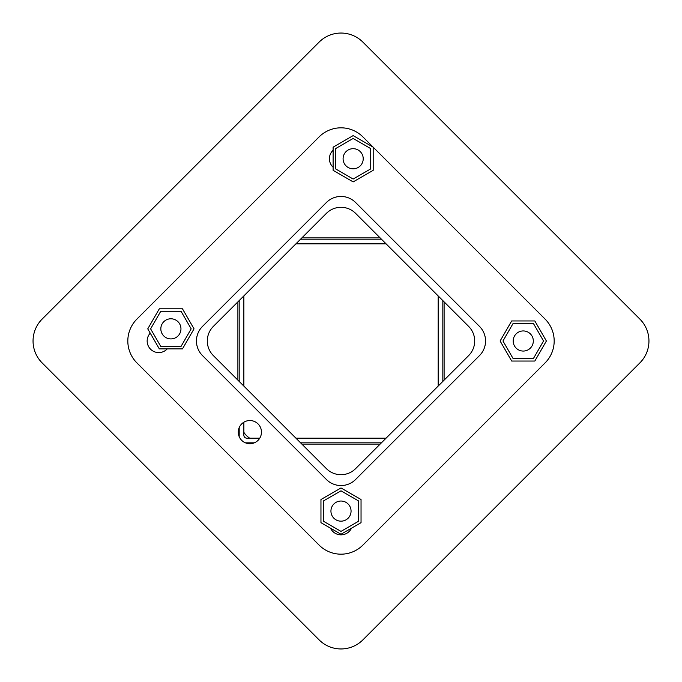 <?xml version="1.0" encoding="UTF-8"?>
<svg xmlns="http://www.w3.org/2000/svg" width="682" height="682" viewBox="0 0 682 682"><rect width="100%" height="100%" fill="white"/><g stroke="black" fill="none" stroke-linecap="round" stroke-linejoin="round"><path stroke-width="1.02" d="M330.514 528.192A11.585 11.585 0 0 0 332.807 531.448A11.585 11.585 0 0 1 330.514 528.192M380.13 237.89L301.87 237.89M444.11 380.13L444.11 301.87M301.87 444.11L380.13 444.11M237.89 301.87L237.89 380.13M639.895 319.133A30.929 30.929 0 0 1 639.895 362.867L362.867 639.895A30.929 30.929 0 0 1 319.133 639.895L42.105 362.867A30.929 30.929 0 0 1 42.105 319.133L319.133 42.105A30.929 30.929 0 0 1 362.867 42.105L639.895 319.133M442.831 300.592L442.831 381.409M381.409 442.831L300.592 442.831M254.309 442.831L245.443 442.831M239.194 436.625L239.194 427.631M239.194 381.443L239.194 300.557M300.557 239.194L381.443 239.194M243.858 432.354A20.622 20.622 0 0 0 249.672 438.176M243.858 295.903L243.858 386.097M243.858 422.226L243.858 435.201A2.967 2.967 0 0 0 246.824 438.176L259.757 438.176M438.176 386.072L438.176 295.928M295.928 438.176L386.072 438.176M386.097 243.858L295.903 243.858M319.133 136.877L136.877 319.133L319.133 136.877A30.929 30.929 0 0 1 362.867 136.877L373.139 147.142L362.867 136.877M136.877 362.867L319.133 545.123L136.877 362.867A30.929 30.929 0 0 1 136.877 319.133M362.867 545.123L545.123 362.867L362.867 545.123A30.929 30.929 0 0 1 319.133 545.123M545.123 319.133L373.19 147.201L545.123 319.133A30.929 30.929 0 0 1 545.123 362.867M213.338 355.578L326.422 468.662A20.622 20.622 0 0 0 355.578 468.662L468.662 355.578A20.622 20.622 0 0 0 468.662 326.422L355.578 213.338A20.622 20.622 0 0 0 326.422 213.338L213.338 326.422A20.622 20.622 0 0 0 213.338 355.578M167.235 348.894A11.585 11.585 0 0 1 150.552 349.193A11.585 11.585 0 0 1 150.236 333.14M333.106 167.235A11.585 11.585 0 0 1 333.106 150.262M241.675 440.325A11.585 11.585 0 0 1 241.675 423.931A11.585 11.585 0 0 1 258.069 423.931A11.585 11.585 0 0 1 258.069 440.325A11.585 11.585 0 0 1 241.675 440.325M351.486 528.192A11.585 11.585 0 0 1 332.807 531.448M326.422 202.486A20.622 20.622 0 0 1 355.578 202.486L479.514 326.422A20.622 20.622 0 0 1 479.514 355.578L355.578 479.514A20.622 20.622 0 0 1 326.422 479.514L202.486 355.578A20.622 20.622 0 0 1 202.486 326.422L326.422 202.486M513.188 341A10.06 10.06 0 0 1 523.256 330.94A10.06 10.06 0 0 1 533.315 341A10.06 10.06 0 0 1 523.256 351.06A10.06 10.06 0 0 1 513.188 341M534.824 361.042L546.393 341L534.824 320.958L511.679 320.958L500.111 341L511.679 361.042L534.824 361.042M513.111 358.57L502.966 341L513.111 323.43L533.392 323.43L543.537 341L533.392 358.57L513.111 358.57M341 501.04A10.06 10.06 0 0 1 351.06 511.099A10.06 10.06 0 0 1 341 521.167A10.06 10.06 0 0 1 330.94 511.099A10.06 10.06 0 0 1 341 501.04M320.958 522.676L341 534.245L361.042 522.676L361.042 499.531L341 487.962L320.958 499.531L320.958 522.676M323.43 500.955L341 490.818L358.57 500.955L358.57 521.244L341 531.389L323.43 521.244L323.43 500.955M180.96 328.852A10.06 10.06 0 0 1 170.901 338.911A10.06 10.06 0 0 1 160.833 328.852A10.06 10.06 0 0 1 170.901 318.784A10.06 10.06 0 0 1 180.96 328.852M159.324 308.81L147.755 328.852L159.324 348.894L182.469 348.894L194.038 328.852L182.469 308.81L159.324 308.81M181.045 311.282L191.182 328.852L181.045 346.413L160.756 346.413L150.611 328.852L160.756 311.282L181.045 311.282M353.148 168.812A10.06 10.06 0 0 1 343.089 158.744A10.06 10.06 0 0 1 353.148 148.685A10.06 10.06 0 0 1 363.216 158.744A10.06 10.06 0 0 1 353.148 168.812M373.19 147.176L353.148 135.607L333.106 147.176L333.106 170.321L353.148 181.889L373.19 170.321L373.19 147.176M370.718 168.889L353.148 179.034L335.587 168.889L335.587 148.608L353.148 138.463L370.718 148.608L370.718 168.889"/></g></svg>
